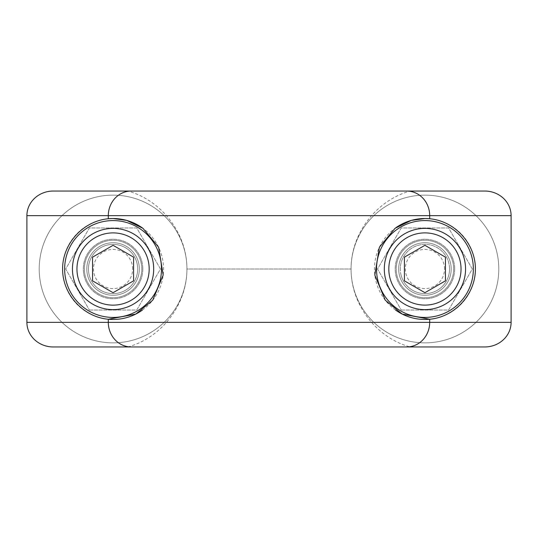 <?xml version="1.0" encoding="UTF-8"?>
<svg xmlns="http://www.w3.org/2000/svg" width="538" height="538" viewBox="0 0 538 538"><rect width="100%" height="100%" fill="white"/><g stroke="black" fill="none" stroke-linecap="round" stroke-linejoin="round"><path stroke-width="0.4" stroke-dasharray="2.69 2.02" d="M360.11 304.421A73.861 73.861 0 0 1 426.661 195.159A73.861 73.861 0 0 1 488.006 307.42A73.861 73.861 0 0 1 360.11 304.421A73.861 73.861 0 0 1 426.661 195.159A73.861 73.861 0 0 1 488.006 307.42A73.861 73.861 0 0 1 360.11 304.421M388.819 269A36.107 36.107 0 0 0 442.982 300.271A36.107 36.107 0 0 0 442.982 237.729A36.107 36.107 0 0 0 388.819 269A36.107 36.107 0 0 1 442.982 237.729A36.107 36.107 0 0 1 442.982 300.271A36.107 36.107 0 0 1 388.819 269M401.886 281.596A26.261 26.261 0 0 1 425.545 242.746A26.261 26.261 0 0 1 447.36 282.658A26.261 26.261 0 0 1 401.886 281.596A26.261 26.261 0 0 0 447.36 282.658A26.261 26.261 0 0 0 425.545 242.746A26.261 26.261 0 0 0 401.886 281.596M39.213 269A73.861 73.861 0 0 1 150.001 205.032A73.861 73.861 0 0 1 150.001 332.968A73.861 73.861 0 0 1 39.213 269A73.861 73.861 0 0 1 150.001 205.032A73.861 73.861 0 0 1 150.001 332.968A73.861 73.861 0 0 1 39.213 269M76.961 269A36.107 36.107 0 0 0 131.124 300.271A36.107 36.107 0 0 0 131.124 237.729A36.107 36.107 0 0 0 76.961 269A36.107 36.107 0 0 1 131.124 237.729A36.107 36.107 0 0 1 131.124 300.271A36.107 36.107 0 0 1 76.961 269M86.806 269A26.261 26.261 0 0 1 126.201 246.256A26.261 26.261 0 0 1 126.201 291.744A26.261 26.261 0 0 1 86.806 269A26.261 26.261 0 0 0 126.201 291.744A26.261 26.261 0 0 0 126.201 246.256A26.261 26.261 0 0 0 86.806 269M142.819 269A29.751 29.751 0 0 0 98.198 243.237A29.751 29.751 0 0 0 98.198 294.763A29.751 29.751 0 0 0 142.819 269A29.751 29.751 0 0 0 98.198 243.237A29.751 29.751 0 0 0 98.198 294.763A29.751 29.751 0 0 0 142.819 269M101.117 242.88A28.722 28.722 0 0 1 141.669 271.703A28.722 28.722 0 0 1 96.43 292.41A28.722 28.722 0 0 1 101.117 242.88A28.722 28.722 0 0 1 141.669 271.703A28.722 28.722 0 0 1 96.43 292.41A28.722 28.722 0 0 1 101.117 242.88M96.161 232.06A40.626 40.626 0 0 0 76.134 285.907A40.626 40.626 0 0 0 129.981 305.94A40.626 40.626 0 0 0 150.008 252.093A40.626 40.626 0 0 0 96.161 232.06M102.825 246.612A24.62 24.62 0 0 1 137.58 271.32A24.62 24.62 0 0 1 98.81 289.067A24.62 24.62 0 0 1 102.825 246.612A24.62 24.62 0 0 0 88.454 269A24.62 24.62 0 0 1 113.074 244.38A24.62 24.62 0 0 1 137.694 269A24.62 24.62 0 0 1 113.074 293.62A24.62 24.62 0 0 1 88.454 269A24.62 24.62 0 0 0 116.585 293.371A24.62 24.62 0 0 0 136.692 262.046A24.62 24.62 0 0 0 102.825 246.612M92.919 224.971A48.42 48.42 0 0 1 161.279 273.56A48.42 48.42 0 0 1 85.017 308.469A48.42 48.42 0 0 1 92.919 224.971M89.382 310.036L136.76 310.036L160.452 269L136.76 227.964L89.382 227.964L65.69 269L89.382 310.036L65.69 269L89.382 227.964L136.76 227.964L160.452 269L136.76 310.036L89.382 310.036M137.694 269A24.62 24.62 0 0 1 100.761 290.325A24.62 24.62 0 0 1 100.761 247.675A24.62 24.62 0 0 1 137.694 269M132.657 269A19.583 19.583 0 0 0 103.276 252.04A19.583 19.583 0 0 0 103.276 285.96A19.583 19.583 0 0 0 132.657 269M113.074 245.308L92.556 257.157L92.556 280.843L113.074 292.692L133.585 280.843L133.585 257.157L113.074 245.308M454.677 269A29.751 29.751 0 0 0 410.057 243.237A29.751 29.751 0 0 0 410.057 294.763A29.751 29.751 0 0 0 454.677 269A29.751 29.751 0 0 0 410.057 243.237A29.751 29.751 0 0 0 410.057 294.763A29.751 29.751 0 0 0 454.677 269M397.098 276.102A28.722 28.722 0 0 1 432.7 241.347A28.722 28.722 0 0 1 444.993 289.552A28.722 28.722 0 0 1 397.098 276.102A28.722 28.722 0 0 1 432.7 241.347A28.722 28.722 0 0 1 444.993 289.552A28.722 28.722 0 0 1 397.098 276.102M385.564 279.04A40.626 40.626 0 0 0 434.966 308.361A40.626 40.626 0 0 0 464.294 258.96A40.626 40.626 0 0 0 414.892 229.639A40.626 40.626 0 0 0 385.564 279.04M401.072 275.086A24.62 24.62 0 0 1 431.59 245.294A24.62 24.62 0 0 1 442.128 286.619A24.62 24.62 0 0 1 401.072 275.086A24.62 24.62 0 0 0 440.602 287.985A24.62 24.62 0 0 0 435.424 246.727A24.62 24.62 0 0 0 400.306 269A24.62 24.62 0 0 1 424.926 244.38A24.62 24.62 0 0 1 449.546 269A24.62 24.62 0 0 1 424.926 293.62A24.62 24.62 0 0 1 400.306 269A24.62 24.62 0 0 0 401.072 275.086M378.012 280.964A48.42 48.42 0 0 1 438.026 222.382A48.42 48.42 0 0 1 458.753 303.647A48.42 48.42 0 0 1 378.012 280.964M401.24 310.036L448.618 310.036L472.31 269L448.618 227.964L401.24 227.964L377.548 269L401.24 310.036L377.548 269L401.24 227.964L448.618 227.964L472.31 269L448.618 310.036L401.24 310.036M449.546 269A24.62 24.62 0 0 1 412.619 290.325A24.62 24.62 0 0 1 412.619 247.675A24.62 24.62 0 0 1 449.546 269M444.516 269A19.583 19.583 0 0 0 415.134 252.04A19.583 19.583 0 0 0 415.134 285.96A19.583 19.583 0 0 0 444.516 269M424.926 245.308L404.415 257.157L404.415 280.843L424.926 292.692L445.444 280.843L445.444 257.157L424.926 245.308M484.698 346.963L53.302 346.963M53.302 191.037L484.698 191.037M127.842 346.963C161.844 337.615 187.123 304.266 186.928 269L351.072 269L186.928 269C187.123 233.734 161.844 200.385 127.842 191.037L410.158 191.037C376.156 200.385 350.877 233.734 351.072 269C350.877 304.266 376.156 337.615 410.158 346.963L131.265 346.963M428.907 218.684A50.471 50.471 0 0 1 475.397 268.61A50.471 50.471 0 0 1 429.694 319.249M395.612 310.083A50.471 50.471 0 0 1 395.612 227.917M109.093 218.684A50.471 50.471 0 0 0 62.603 268.61A50.471 50.471 0 0 0 108.306 319.249M142.388 310.083A50.471 50.471 0 0 0 142.388 227.917M410.158 191.037L406.735 191.037"/><path stroke-width="0.81" d="M96.161 232.06A40.626 40.626 0 0 1 153.512 272.827A40.626 40.626 0 0 1 89.537 302.114A40.626 40.626 0 0 1 96.161 232.06M92.919 224.971A48.42 48.42 0 0 1 161.279 273.56A48.42 48.42 0 0 1 85.017 308.469A48.42 48.42 0 0 1 92.919 224.971M133.585 257.157L133.585 280.843L113.074 292.692L92.556 280.843L92.556 257.157L113.074 245.308L133.585 257.157M385.564 279.04A40.626 40.626 0 0 1 435.915 229.887A40.626 40.626 0 0 1 453.305 298.072A40.626 40.626 0 0 1 385.564 279.04M378.012 280.964A48.42 48.42 0 0 1 438.026 222.382A48.42 48.42 0 0 1 458.753 303.647A48.42 48.42 0 0 1 378.012 280.964M445.444 257.157L445.444 280.843L424.926 292.692L404.415 280.843L404.415 257.157L424.926 245.308L445.444 257.157M53.302 191.037A26.402 24.62 180 0 0 26.9 215.657L108.306 215.657A24.62 22.959 -90 0 1 131.265 191.037L53.302 191.037M108.306 218.751L113.074 218.529L126.746 220.412L142.947 228.32L158.636 247.285L163.169 275.1L152.731 300.211L135.805 314.078L108.306 319.249C83.128 316.996 62.462 294.279 62.596 269C62.462 243.721 83.128 221.004 108.306 218.751L108.306 215.657L511.1 215.657A26.402 24.62 0 0 0 484.698 191.037L131.265 191.037M429.694 218.751C454.872 221.004 475.538 243.721 475.404 269C475.538 294.279 454.872 316.996 429.694 319.249L402.195 314.078L385.269 300.211L374.831 275.1L379.364 247.285L395.053 228.32L411.254 220.412L424.926 218.529L429.694 218.751L429.694 215.657A24.62 22.959 -90 0 0 406.735 191.037L127.842 191.037M511.1 215.657L511.1 322.343L26.9 322.343L26.9 215.657M26.9 322.343A26.402 24.62 180 0 0 53.302 346.963L484.698 346.963A26.402 24.62 -0 0 0 511.1 322.343M142.388 310.083A50.471 50.471 0 0 1 108.306 319.249L108.306 322.343A24.62 22.959 90 0 0 131.265 346.963L410.158 346.963M395.612 227.917A50.471 50.471 0 0 1 428.907 218.684M406.735 346.963A24.62 22.959 -90 0 0 429.694 322.343L429.694 319.249A50.471 50.471 0 0 1 395.612 310.083M142.388 227.917A50.471 50.471 0 0 0 109.093 218.684M149.181 269A36.107 36.107 0 0 1 78.427 279.195A36.107 36.107 0 0 1 98.044 236.169A36.107 36.107 0 0 1 149.181 269M461.039 269A36.107 36.107 0 0 1 409.539 301.663A36.107 36.107 0 0 1 401.94 241.152A36.107 36.107 0 0 1 461.039 269"/></g></svg>
